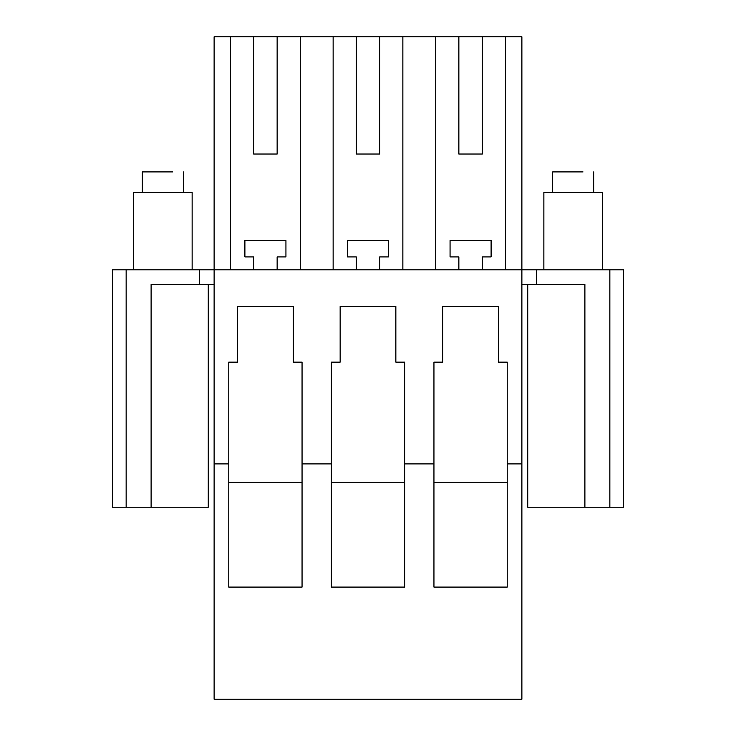 <?xml version="1.0" encoding="UTF-8"?>
<svg xmlns="http://www.w3.org/2000/svg" width="736" height="736" viewBox="0 0 736 736"><rect width="100%" height="100%" fill="white"/><g stroke="black" fill="none" stroke-linecap="round" stroke-linejoin="round"><path stroke-width="1.1" d="M112.415 269.808L112.415 507.224L112.415 269.808L536.535 269.808L536.535 284.464L521.879 284.464M609.85 269.808L623.585 269.808L623.585 507.224L609.85 507.224L609.85 269.808L536.535 269.808M214.121 463.892L214.121 36.8L521.879 36.8L521.879 463.892L507.224 463.892L507.224 587.098L433.946 587.098L433.946 463.892L404.634 463.892L404.634 587.098L331.366 587.098L331.366 463.892L302.054 463.892L302.054 587.098L228.776 587.098L228.776 463.892L214.121 463.892L214.121 699.2L521.879 699.2L521.879 463.892M112.415 507.224L151.11 507.224L151.11 284.464L214.121 284.464M199.465 269.808L199.465 284.464M302.054 463.892L302.054 362.14L293.259 362.14L293.259 306.452L237.572 306.452L237.572 362.14L228.776 362.14L228.776 463.892M404.634 463.892L404.634 362.14L395.848 362.14L395.848 306.452L340.152 306.452L340.152 362.14L331.366 362.14L331.366 463.892M507.224 463.892L507.224 362.14L498.428 362.14L498.428 306.452L442.741 306.452L442.741 362.14L433.946 362.14L433.946 463.892M609.85 507.224L584.89 507.224L584.89 284.464L536.535 284.464M623.585 507.224L623.585 269.808M402.859 269.808L402.859 36.8M356.279 36.8L356.279 154.036L379.721 154.036L379.721 36.8M333.141 269.808L333.141 36.8M356.279 269.808L356.279 256.91L347.484 256.91L347.484 240.506L388.516 240.506L388.516 256.91L379.721 256.91L379.721 269.808M300.279 269.808L300.279 36.8M253.69 36.8L253.69 154.036L277.141 154.036L277.141 36.8M230.552 269.808L230.552 36.8M253.69 269.808L253.69 256.91L244.895 256.91L244.895 240.506L285.936 240.506L285.936 256.91L277.141 256.91L277.141 269.808M505.448 269.808L505.448 36.8M458.859 36.8L458.859 154.036L482.31 154.036L482.31 36.8M435.721 269.808L435.721 36.8M458.859 269.808L458.859 256.91L450.064 256.91L450.064 240.506L491.105 240.506L491.105 256.91L482.31 256.91L482.31 269.808M356.279 154.036L379.721 154.036M458.859 154.036L482.31 154.036M253.69 154.036L277.141 154.036M151.11 507.224L208.26 507.224L208.26 284.464M584.89 507.224L527.74 507.224L527.74 284.464M228.776 482.31L302.054 482.31M331.366 482.31L404.634 482.31M433.946 482.31L507.224 482.31M192.142 269.808L192.142 192.427L133.529 192.427L133.52 269.808M142.315 192.427L142.315 171.911L172.666 171.911M602.48 269.808L602.48 192.427L543.867 192.427L543.858 269.808M552.653 192.427L552.653 171.911L583.004 171.911M126.15 507.224L126.15 269.808M183.347 192.427L183.347 171.911M593.685 192.427L593.685 171.911"/></g></svg>
